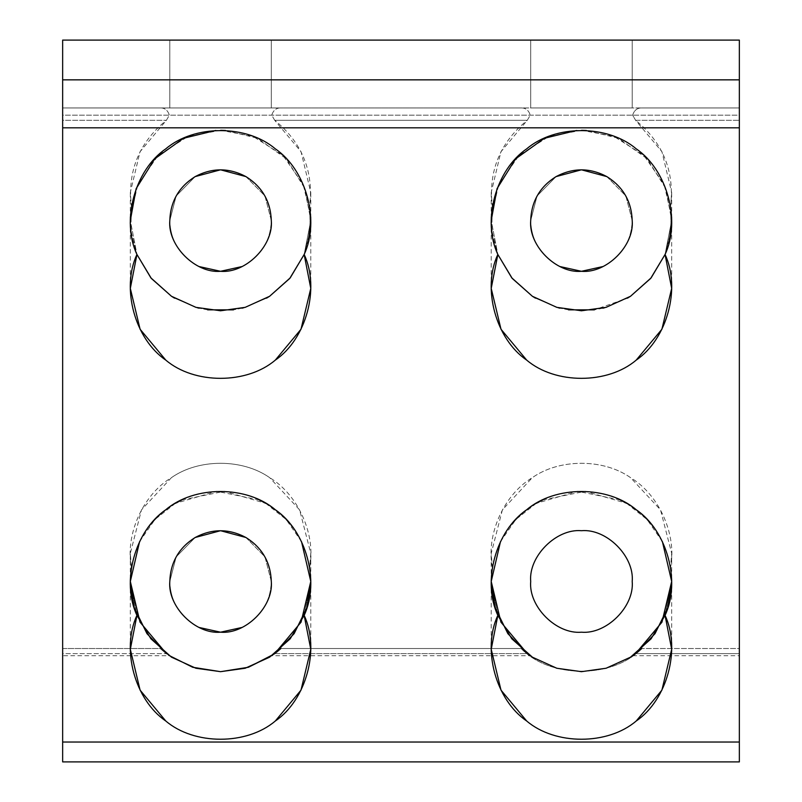 <?xml version="1.0" encoding="UTF-8"?>
<svg xmlns="http://www.w3.org/2000/svg" width="802" height="802" viewBox="0 0 802 802"><rect width="100%" height="100%" fill="white"/><g stroke="black" fill="none" stroke-linecap="round" stroke-linejoin="round"><path stroke-width="0.6" stroke-dasharray="4.01 3.01" d="M530.703 220.55L537.029 196.009L556.077 176.6L537.029 196.009L530.703 220.55C531.385 239.688 539.846 254.334 556.077 264.5C539.846 254.334 531.385 239.688 530.703 220.55M606.823 176.6L625.871 196.009L632.207 220.55C631.515 239.688 623.054 254.334 606.823 264.5L602.843 266.575L606.823 264.5C623.054 254.334 631.515 239.688 632.207 220.55L625.871 196.009L606.823 176.6M530.703 581.45C528.428 556.337 556.337 528.428 581.45 530.703C606.563 528.428 634.472 556.337 632.207 581.45C634.472 606.563 606.563 634.472 581.45 632.197C556.337 634.472 528.428 606.563 530.703 581.45C528.428 606.563 556.337 634.472 581.45 632.197C606.563 634.472 634.472 606.563 632.207 581.45C634.472 556.337 606.563 528.428 581.45 530.703C556.337 528.428 528.428 556.337 530.703 581.45M169.803 581.45L176.129 556.909L195.177 537.5L176.129 556.909L169.803 581.45C170.485 600.588 178.946 615.234 195.177 625.4C178.946 615.234 170.485 600.588 169.803 581.45M245.923 537.5L264.971 556.909L271.307 581.45C270.615 600.588 262.154 615.234 245.923 625.4L241.943 627.475L245.923 625.4C262.154 615.234 270.615 600.588 271.307 581.45L264.971 556.909L245.923 537.5M169.803 220.55L176.129 196.009L195.177 176.6L176.129 196.009L169.803 220.55C170.485 239.688 178.946 254.334 195.177 264.5C178.946 254.334 170.485 239.688 169.803 220.55M245.923 176.6L264.971 196.009L271.307 220.55C270.615 239.688 262.154 254.334 245.923 264.5L241.943 266.575L245.923 264.5C262.154 254.334 270.615 239.688 271.307 220.55L264.971 196.009L245.923 176.6M271.307 40.1L271.307 107.949L169.803 107.949L169.803 40.1L271.307 40.1L271.307 107.949L169.803 107.949L169.803 40.1L271.307 40.1L169.803 40.1L169.803 107.949L271.307 107.949L271.307 40.1L169.803 40.1L169.803 107.949L271.307 107.949L271.307 40.1L169.803 40.1L271.307 40.1M632.207 40.1L632.207 107.949L530.703 107.949L530.703 40.1L632.207 40.1L632.207 107.949L530.703 107.949L530.703 40.1L632.207 40.1L530.703 40.1L530.703 107.949L632.207 107.949L632.207 40.1L530.703 40.1L530.703 107.949L632.207 107.949L632.207 40.1L530.703 40.1L632.207 40.1M669.6 239.778L665.058 254.475C669.449 243.597 671.655 232.289 671.675 220.55L665.058 254.475L671.675 220.55L670.572 206.495L671.144 230.354L665.058 254.475L671.134 230.375L670.582 206.545M493.3 239.778L497.841 254.475L491.225 220.55L492.538 235.878M492.568 236.039L493.26 239.608M602.873 308.199L594.372 309.843L627.445 298.174L604.848 307.687M568.528 309.843L560.027 308.199L568.528 309.843M558.052 307.687L535.455 298.174L558.052 307.687M132.4 239.778L136.941 254.475L130.856 230.354L131.428 206.495L130.325 192.44L140.029 151.748L166.405 120.27L169.352 115.167C167.758 110.215 164.711 107.809 160.2 107.949L280.9 107.949C276.389 107.809 273.342 110.215 271.748 115.167L274.695 120.27L527.305 120.27C499.857 142.606 488.197 171.347 492.328 206.495L491.756 230.354L497.841 254.475L491.756 230.354L492.328 206.515L491.225 220.55L497.841 254.475C493.451 243.597 491.245 232.289 491.225 220.55L492.328 206.495L491.225 192.44L500.929 151.748L527.305 120.27L530.252 115.167C528.698 110.255 525.651 107.849 521.099 107.949L641.801 107.949C637.249 107.849 634.202 110.255 632.648 115.167L635.595 120.27L661.971 151.748L671.675 192.44L670.572 206.495L671.675 220.55L665.84 188.63L647.254 158.826L618.502 138.285L586.422 130.465M493.3 600.678L497.841 615.375C493.451 604.497 491.245 593.189 491.225 581.45L492.328 567.395L491.225 553.34L502.383 509.882L532.327 477.661C559.495 458.513 603.405 458.513 630.572 477.661L660.517 509.882L671.675 553.34L670.572 567.395L671.675 581.45L665.058 615.375C669.449 604.497 671.655 593.189 671.675 581.45L670.572 567.395C677.008 534.784 659.134 494.684 630.572 477.661C603.405 458.513 559.495 458.513 532.327 477.661C503.766 494.684 485.892 534.784 492.328 567.395L491.225 581.45L492.538 596.778M500.478 541.661L515.866 519.485L536.337 503.315C507.486 521.38 492.448 547.425 491.225 581.45L492.328 567.395L491.225 581.45L497.841 615.375L491.225 581.45L491.225 553.34M542.743 499.947L585.29 491.305L626.562 503.315C655.414 521.38 670.452 547.425 671.675 581.45L665.058 615.375L670.683 594.793M491.305 216.751L498.784 184.4L519.235 155.207L549.22 136.28L581.45 130.325L576.488 130.465M671.595 216.751L664.126 184.43L643.725 155.257L613.781 136.31L581.58 130.325M662.422 541.661L647.034 519.485L626.562 503.315M620.157 499.947L577.61 491.305L536.337 503.315M492.568 596.939L493.26 600.508M633.359 655.244L635.595 653.62C628.457 658.673 636.608 653.269 641.801 648.517C612.868 678.773 550.032 678.773 521.099 648.517C526.292 653.269 534.443 658.673 527.305 653.62L274.695 653.62C267.557 658.673 275.708 653.269 280.9 648.517L521.099 648.517C550.032 678.773 612.868 678.773 641.801 648.517L641.74 648.577M308.7 239.778L304.158 254.475C308.549 243.597 310.755 232.289 310.775 220.55L304.158 254.475L310.775 220.55L309.672 206.495L310.244 230.354L304.158 254.475L310.234 230.375L309.682 206.545M670.572 206.515L670.572 206.495C674.703 171.347 663.043 142.606 635.595 120.27L739.344 120.27L635.595 120.27L632.648 115.167C634.202 110.255 637.249 107.849 641.801 107.949L739.344 107.949L739.344 653.62L635.595 653.62L739.344 653.62L739.344 655.194L739.344 115.167L62.656 115.167L62.656 648.517L160.2 648.517C165.392 653.269 173.543 658.673 166.405 653.62C173.543 658.673 165.392 653.269 160.2 648.517L163.698 651.505L160.2 648.517L62.656 648.517L62.656 120.27L166.405 120.27L62.656 120.27L62.656 107.949L160.2 107.949C164.711 107.809 167.758 110.215 169.352 115.167L166.405 120.27C138.957 142.606 127.297 171.347 131.428 206.495L130.856 230.354L136.941 254.475C132.551 243.597 130.345 232.289 130.325 220.55L131.428 206.495L130.325 220.55L136.941 254.475L130.325 220.55L131.638 235.878M131.668 236.039L132.36 239.608M266.545 298.174L243.948 307.687L266.545 298.174M241.973 308.199L233.472 309.843L241.973 308.199M207.628 309.843L199.127 308.199L207.628 309.843M197.152 307.687L174.555 298.174L197.152 307.687M139.578 541.661L154.966 519.485L175.438 503.315C146.586 521.38 131.548 547.425 130.325 581.45L136.941 615.375C132.551 604.497 130.345 593.189 130.325 581.45L131.428 567.395L130.325 553.34L141.483 509.882L171.427 477.661C198.595 458.513 242.505 458.513 269.673 477.661L299.617 509.882L310.775 553.34L309.672 567.395L310.775 581.45L304.158 615.375C308.549 604.497 310.755 593.189 310.775 581.45L309.672 567.395C316.108 534.784 298.234 494.684 269.673 477.661C242.505 458.513 198.595 458.513 171.427 477.661C142.866 494.684 124.992 534.784 131.428 567.395L130.325 581.45C130.345 593.189 132.551 604.497 136.941 615.375L130.335 580.147M181.843 499.947L224.39 491.305L265.662 503.315C294.514 521.38 309.552 547.425 310.775 581.45L304.158 615.375L308.7 600.678M130.405 216.751L137.884 184.4L158.335 155.207L188.32 136.28L220.55 130.325L215.588 130.465M225.522 130.465L257.602 138.285L286.354 158.826L304.94 188.63L310.775 220.55L309.672 206.495C313.803 171.347 302.143 142.606 274.695 120.27L301.071 151.748L310.775 192.44L309.672 206.495M310.695 216.751L303.226 184.43L282.825 155.257L252.881 136.31L220.68 130.325M301.522 541.661L286.134 519.485L265.662 503.315M259.257 499.947L216.71 491.305L175.438 503.315M274.695 653.62L272.459 655.244L274.695 653.62L527.305 653.62L530.252 655.735L271.748 655.735L274.695 653.62M163.768 651.565L168.641 655.244L163.809 651.605M632.648 655.735L739.344 655.735L739.344 107.949L739.344 648.517L641.801 648.517L739.344 648.517L739.344 655.194M166.405 653.62L169.352 655.735L62.656 655.735L62.656 107.949L62.656 653.62L166.405 653.62L62.656 653.62L62.656 655.194M130.325 649.299L130.325 553.34M199.157 266.575L195.177 264.5L199.157 266.575M199.157 627.475L195.177 625.4L199.157 627.475M560.057 266.575L556.077 264.5L560.057 266.575M62.656 40.1L62.656 761.9L62.656 40.1L739.344 40.1L62.656 40.1M739.344 761.9L739.344 40.1L739.344 761.9L62.656 761.9L739.344 761.9M527.305 653.62C534.443 658.673 526.292 653.269 521.099 648.517L280.9 648.517M272.459 655.244L271.748 655.735M739.344 107.949L62.656 107.949L62.656 115.167L739.344 115.167L739.344 107.949L62.656 107.949L739.344 107.949M530.703 107.949L632.207 107.949L530.703 107.949M169.803 107.949L271.307 107.949L169.803 107.949M274.695 120.27L271.748 115.167C273.342 110.215 276.389 107.809 280.9 107.949L521.099 107.949C525.651 107.849 528.698 110.255 530.252 115.167L527.305 120.27L274.695 120.27M491.225 288.399L491.225 192.44M671.675 288.399L671.675 192.44M671.675 553.34L671.675 649.299M491.225 649.299L491.225 581.45M130.325 288.399L130.325 192.44M310.775 288.399L310.775 192.44M310.775 553.34L310.775 649.299"/><path stroke-width="1.2" d="M632.207 220.55C631.515 201.412 623.054 186.766 606.823 176.6C589.911 167.618 572.989 167.618 556.077 176.6C539.846 186.766 531.385 201.412 530.703 220.55C531.385 201.412 539.846 186.766 556.077 176.6L581.45 169.803L606.823 176.6C623.054 186.766 631.515 201.412 632.207 220.55C634.472 245.663 606.563 273.572 581.45 271.307C556.337 273.572 528.428 245.663 530.703 220.55C528.428 245.663 556.337 273.572 581.45 271.307C606.563 273.572 634.472 245.663 632.207 220.55M632.207 581.45C634.472 556.337 606.563 528.428 581.45 530.703C556.337 528.428 528.428 556.337 530.703 581.45C528.428 556.337 556.337 528.428 581.45 530.703C606.563 528.428 634.472 556.337 632.207 581.45C634.472 606.563 606.563 634.472 581.45 632.197C556.337 634.472 528.428 606.563 530.703 581.45C528.428 606.563 556.337 634.472 581.45 632.197C606.563 634.472 634.472 606.563 632.207 581.45M271.307 581.45C270.615 562.312 262.154 547.666 245.923 537.5C229.011 528.518 212.089 528.518 195.177 537.5C178.946 547.666 170.485 562.312 169.803 581.45C170.485 562.312 178.946 547.666 195.177 537.5L220.55 530.703L245.923 537.5C262.154 547.666 270.615 562.312 271.307 581.45C273.572 606.563 245.663 634.472 220.55 632.197C195.437 634.472 167.528 606.563 169.803 581.45C167.528 606.563 195.437 634.472 220.55 632.197C245.663 634.472 273.572 606.563 271.307 581.45M271.307 220.55C270.615 201.412 262.154 186.766 245.923 176.6C229.011 167.618 212.089 167.618 195.177 176.6C178.946 186.766 170.485 201.412 169.803 220.55C170.485 201.412 178.946 186.766 195.177 176.6L220.55 169.803L245.923 176.6C262.154 186.766 270.615 201.412 271.307 220.55C273.572 245.663 245.663 273.572 220.55 271.307C195.437 273.572 167.528 245.663 169.803 220.55C167.528 245.663 195.437 273.572 220.55 271.307C245.663 273.572 273.572 245.663 271.307 220.55M497.841 254.475L491.225 288.399L500.999 329.251L526.693 360.108C555.154 384.409 607.746 384.409 636.207 360.108L661.901 329.251L671.675 288.399L665.058 254.475L651.114 277.883L630.492 296.289L606.091 307.346L581.45 310.775L556.809 307.346L532.408 296.289L511.786 277.883L497.841 254.475L511.786 277.883L532.408 296.289L556.809 307.346L581.45 310.775L606.091 307.346L630.492 296.289L651.114 277.883L665.058 254.475L650.653 278.444L630.572 296.229L627.445 298.174L630.572 296.229L650.653 278.444L665.058 254.475C680.988 220.62 667.134 169.894 636.207 148.841C607.746 124.541 555.154 124.541 526.693 148.841C495.766 169.894 481.912 220.62 497.841 254.475L512.247 278.444L532.327 296.229L512.247 278.444L497.841 254.475C481.912 220.62 495.766 169.894 526.693 148.841C555.154 124.541 607.746 124.541 636.207 148.841C667.134 169.894 680.988 220.62 665.058 254.475C680.988 288.329 667.134 339.056 636.207 360.108C607.746 384.409 555.154 384.409 526.693 360.108C495.766 339.056 481.912 288.329 497.841 254.475M576.488 130.465L544.408 138.275L515.646 158.816L497.06 188.62L491.225 220.55L491.305 216.751M604.848 307.687L602.873 308.199M594.372 309.843L568.528 309.843L594.372 309.843M560.027 308.199L558.052 307.687L560.027 308.199M535.455 298.174L532.327 296.229L535.455 298.174M669.6 239.778L671.665 219.558M665.058 615.375C680.988 581.52 667.134 530.794 636.207 509.741C607.746 485.441 555.154 485.441 526.693 509.741C495.766 530.794 481.912 581.52 497.841 615.375L491.225 649.299L500.999 690.151L526.693 721.008C555.154 745.309 607.746 745.309 636.207 721.008L661.901 690.151L671.675 649.299L665.058 615.375L651.114 638.783L630.492 657.189L606.091 668.246L581.45 671.675L556.809 668.246L532.408 657.189L511.786 638.783L497.841 615.375L511.786 638.783L532.408 657.189L556.809 668.246L581.45 671.675L606.091 668.246L630.492 657.189L651.114 638.783L665.058 615.375C680.988 649.229 667.134 699.956 636.207 721.008C607.746 745.309 555.154 745.309 526.693 721.008C495.766 699.956 481.912 649.229 497.841 615.375C481.912 581.52 495.766 530.794 526.693 509.741C555.154 485.441 607.746 485.441 636.207 509.741C667.134 530.794 680.988 581.52 665.058 615.375M495.155 607.786L507.887 633.68L527.305 653.62L500.929 622.151L491.225 581.45L500.478 541.661M536.337 503.315L542.743 499.947M667.745 607.786L655.013 633.68L635.595 653.62L661.971 622.151L671.675 581.45L670.683 594.793M581.58 130.325L586.422 130.465M671.675 220.55L671.595 216.751M667.886 607.325L671.675 581.45L662.422 541.661M626.562 503.315L620.157 499.947M136.941 254.475L130.325 288.399L140.099 329.251L165.793 360.108C194.254 384.409 246.846 384.409 275.307 360.108L301.001 329.251L310.775 288.399L304.158 254.475L290.214 277.883L269.592 296.289L245.191 307.346L220.55 310.775L195.909 307.346L171.508 296.289L150.886 277.883L136.941 254.475L150.886 277.883L171.508 296.289L195.909 307.346L220.55 310.775L245.191 307.346L269.592 296.289L290.214 277.883L304.158 254.475L289.753 278.444L269.673 296.229L266.545 298.174L269.673 296.229L289.753 278.444L304.158 254.475C320.088 220.62 306.234 169.894 275.307 148.841C246.846 124.541 194.254 124.541 165.793 148.841C134.866 169.894 121.012 220.62 136.941 254.475L151.347 278.444L171.427 296.229L151.347 278.444L136.941 254.475C121.012 220.62 134.866 169.894 165.793 148.841C194.254 124.541 246.846 124.541 275.307 148.841C306.234 169.894 320.088 220.62 304.158 254.475C320.088 288.329 306.234 339.056 275.307 360.108C246.846 384.409 194.254 384.409 165.793 360.108C134.866 339.056 121.012 288.329 136.941 254.475M215.588 130.465L183.508 138.275L154.746 158.816L136.16 188.62L130.325 220.55L130.405 216.751M243.948 307.687L241.973 308.199L243.948 307.687M233.472 309.843L207.628 309.843L233.472 309.843M199.127 308.199L197.152 307.687L199.127 308.199M174.555 298.174L171.427 296.229L174.555 298.174M308.7 239.778L310.765 219.558M304.158 615.375C320.088 581.52 306.234 530.794 275.307 509.741C246.846 485.441 194.254 485.441 165.793 509.741C134.866 530.794 121.012 581.52 136.941 615.375L130.325 649.299L140.099 690.151L165.793 721.008C194.254 745.309 246.846 745.309 275.307 721.008L301.001 690.151L310.775 649.299L304.158 615.375L290.214 638.783L269.592 657.189L245.191 668.246L220.55 671.675L195.909 668.246L171.508 657.189L150.886 638.783L136.941 615.375L150.886 638.783L171.508 657.189L195.909 668.246L220.55 671.675L245.191 668.246L269.592 657.189L290.214 638.783L304.158 615.375C320.088 649.229 306.234 699.956 275.307 721.008C246.846 745.309 194.254 745.309 165.793 721.008C134.866 699.956 121.012 649.229 136.941 615.375C121.012 581.52 134.866 530.794 165.793 509.741C194.254 485.441 246.846 485.441 275.307 509.741C306.234 530.794 320.088 581.52 304.158 615.375M134.255 607.786L146.987 633.68L166.405 653.62L140.029 622.151L130.325 581.45L139.578 541.661M175.438 503.315L181.843 499.947M306.845 607.786L294.113 633.68L274.695 653.62L301.071 622.151L310.775 581.45L308.7 600.678M220.68 130.325L225.522 130.465M310.775 220.55L310.695 216.751M306.986 607.325L310.775 581.45L301.522 541.661M265.662 503.315L259.257 499.947M130.335 580.147L131.428 567.395L130.325 581.45L134.114 607.325M280.9 648.517L274.695 653.62L280.9 648.517M272.459 655.244L248.409 667.264L220.55 671.675L192.691 667.264L168.641 655.244L192.691 667.264L220.55 671.675L248.409 667.264L274.063 654.091M641.74 648.577L638.302 651.505M638.232 651.565L635.575 653.64M634.943 654.101L633.359 655.244M491.225 581.45L495.014 607.325M556.077 176.6C572.989 167.618 589.911 167.618 606.823 176.6L581.45 169.803L556.077 176.6M195.177 176.6C212.089 167.618 229.011 167.618 245.923 176.6L220.55 169.803L195.177 176.6M195.177 537.5C212.089 528.518 229.011 528.518 245.923 537.5L220.55 530.703L195.177 537.5M241.943 266.575L220.55 271.297L199.157 266.575L220.55 271.297L241.943 266.575M241.943 627.475L220.55 632.197L199.157 627.475L220.55 632.197L241.943 627.475M602.843 266.575L581.45 271.297L560.057 266.575L581.45 271.297L602.843 266.575M62.656 742.03L62.656 40.1L62.656 79.849L739.344 79.849L739.344 761.9L62.656 761.9L62.656 742.03L62.656 761.9L739.344 761.9L739.344 742.03L62.656 742.03L739.344 742.03L739.344 127.819L62.656 127.819L62.656 742.03M739.344 40.1L739.344 79.849L739.344 40.1L62.656 40.1L739.344 40.1M739.344 79.849L62.656 79.849L62.656 127.819L739.344 127.819L739.344 79.849M280.87 648.547L277.402 651.505M277.332 651.565L274.144 654.031"/></g></svg>
